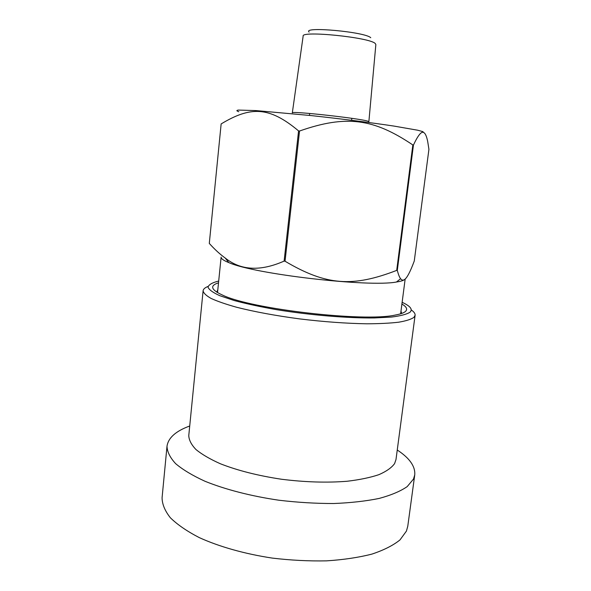 <?xml version="1.0" encoding="UTF-8"?>
<svg xmlns="http://www.w3.org/2000/svg" width="591" height="591" viewBox="0 0 591 591"><rect width="100%" height="100%" fill="white"/><g stroke="black" fill="none" stroke-linecap="round" stroke-linejoin="round"><path stroke-width="0.89" d="M370.756 37.721C364.987 31.825 302.127 26.152 309.108 32.077M368.865 121.709L375.854 44.532L375.196 43.461C369.456 37.351 300.967 30.422 303.146 36.117L292.323 112.859M423.57 132.495C425.225 133.145 426.606 136.152 427.699 141.515L428.926 149.324L414.276 260.956C410.243 271.867 406.963 278.088 404.421 279.617C403.069 280.518 401.799 280.215 400.609 278.716C399.494 277.327 398.386 274.549 397.3 270.382L413.449 145.039C418 135.361 421.376 131.18 423.57 132.495L422.905 131.63L417.726 130.227L393.902 126.068C371.909 122.743 340.844 118.798 311.184 115.585L256.08 110.591L238.409 110.074C236.267 110.369 236.407 110.923 238.83 111.729M221.145 123.933L209.295 243.426L221.145 123.933C250.392 106.277 269.097 106.181 298.573 130.914L284.116 261.096C260.387 271.565 240.759 270.545 225.237 258.045C220.133 254.396 214.814 249.528 209.295 243.426M299.534 131.017C346.518 114.58 373.785 118.68 412.843 144.95L396.701 270.39C352.908 287.263 326.557 285.8 285.047 261.229L299.534 131.017L298.573 130.914M413.449 145.039L412.843 144.95M397.3 270.382L396.701 270.39M285.047 261.229L284.116 261.096M404.525 279.55L404.089 279.868C402.73 280.747 400.188 281.464 396.458 282.01C369.183 287.411 254.174 274.098 228.85 262.618C223.531 260.498 220.953 258.651 221.123 257.085L217.525 292.604M411.247 309.928C414.003 311.826 415.288 313.614 415.104 315.291L413.951 317.337C411.173 319.31 406.098 320.935 398.718 322.198C390.053 323.218 379.422 323.75 366.841 323.794C346.319 323.462 323.92 321.829 299.659 318.904C275.598 315.683 254.632 311.812 236.747 307.29C226.05 304.306 217.525 301.366 211.179 298.477C206.185 295.677 203.489 293.099 203.105 290.765C203.311 289.088 204.966 287.64 208.076 286.421M402.131 302.319L403.077 302.762C410.486 306.293 412.806 309.433 410.058 312.196C406.8 314.286 400.617 315.904 391.508 317.064L374.214 317.958C347.272 318.231 309.891 315.099 276.551 309.677C260.439 306.825 246.321 303.774 234.206 300.531L219.896 295.729C212.982 292.611 209.029 289.753 208.025 287.167C208.675 284.788 211.888 282.838 217.665 281.309L218.692 281.094M415.104 315.291L395.992 459.532L394.589 463.61C391.589 467.732 386.351 471.419 378.883 474.669C370.173 477.587 359.587 479.781 347.139 481.259C326.882 482.869 304.941 482.19 281.301 479.22C257.898 475.666 237.597 470.517 220.399 463.772C210.13 459.192 202.004 454.464 196.02 449.581C191.351 444.72 188.935 440.044 188.773 435.552L203.105 290.765M397.248 450.017C409.607 458.114 415.436 466.41 414.742 474.905L413.486 479.087L407.192 486.607C400.484 491.239 391.161 495.169 379.237 498.412C365.932 501.138 350.751 502.845 333.701 503.517C315.904 503.539 297.635 502.439 278.886 500.222C251.012 496.137 225.26 489.474 204.996 481.266C192.592 475.585 182.804 469.712 175.63 463.647C170.06 457.604 167.179 451.805 167.002 446.242C168.265 437.813 175.837 431.068 189.718 426M414.742 474.905L407.775 526.219L406.431 531.08L400.004 539.901C393.229 545.382 383.884 550.11 371.968 554.085C358.685 557.49 343.578 559.751 326.624 560.852C308.953 561.214 290.831 560.298 272.259 558.089C244.659 553.9 219.217 546.69 199.233 537.588C187.015 531.265 177.389 524.653 170.363 517.768C164.926 510.89 162.163 504.234 162.074 497.792L167.002 446.242M216.69 292.094L217.798 289.922M400.986 311.117L401.614 313.245M401.91 304.033C406.615 306.81 407.79 309.292 405.433 311.479C403.771 312.927 400.395 314.116 395.298 315.047C364.455 322.221 250.828 309.071 222.445 295.049C210.891 289.73 209.583 285.652 218.522 282.816M368.858 121.739L368.112 121.295C361.729 118.584 289.472 110.591 292.323 112.881M351.593 120.276L351.822 118.333M309.462 115.4L309.684 113.457M396.458 282.01L400.609 278.716M228.85 262.618L225.237 258.045M405.16 279.041L400.639 313.791"/></g></svg>
